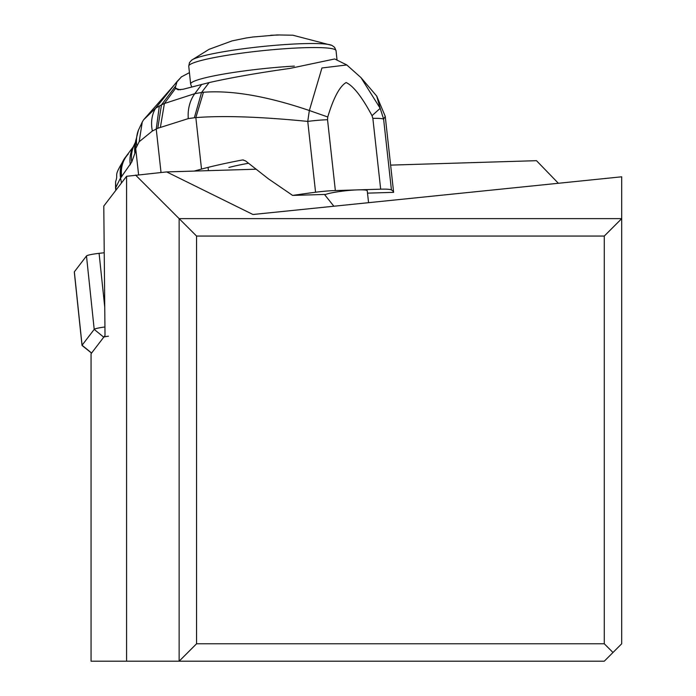 <?xml version="1.0" encoding="UTF-8"?>
<svg xmlns="http://www.w3.org/2000/svg" width="696" height="696" viewBox="0 0 696 696"><rect width="100%" height="100%" fill="white"/><g stroke="black" fill="none" stroke-linecap="round" stroke-linejoin="round"><path stroke-width="1.04" d="M255.763 169.215L166.666 171.921L126.576 176.297L103.791 206.059L105.018 335.515L91.063 353.742L91.063 661.2L604.276 661.2L612.993 652.491L604.276 643.774L196.559 643.774L179.133 661.2L179.133 218.631L621.702 218.631L604.276 236.057L604.276 643.774M166.666 171.921L252.961 214.499L621.702 176.801L621.702 643.774L612.993 652.491M558.366 183.274L536.486 160.68L390.621 165.117M333.871 206.225L324.466 194.454M135.598 175.096L196.559 236.057L604.276 236.057M196.559 236.057L196.559 643.774M126.576 176.297L126.576 661.2M254.179 36.836L246.175 37.984M278.722 35.026L270.7 35.27M292.633 195.419A174.244 19.357 -6.3 0 1 315.566 192.235A26.135 2.906 -6.3 0 1 335.35 190.556L358.005 189.869A21.776 2.419 173.7 0 0 327.86 193.749A21.776 2.419 173.7 0 0 325.737 194.41L292.633 195.419L268.456 178.863L245.575 160.924L242.817 159.941M376.727 96.152L380.199 108.324L360.98 77.621L346.817 64.954L321.944 67.973L309.346 110.516L307.754 121.409C260.191 116.719 222.894 115.458 195.846 117.615L201.518 169.084A174.244 19.357 -6.3 0 1 242.208 160.01L243.443 159.976M393.475 190.939L393.623 192.348L367.514 193.14M201.518 169.084L194.123 171.085M248.42 163.29A66.207 7.36 173.7 0 0 228.871 167.484M335.35 190.556L327.538 119.729L327.755 116.98C333.541 97.805 339.665 86.33 346.138 82.537C353.333 85.86 361.964 96.909 372.021 115.666L380.199 108.324L383.618 119.155L385.245 116.354L393.457 190.808M391.43 189.93L383.618 119.155A26.135 2.906 173.7 0 0 372.856 118.398L380.668 189.181A26.135 2.906 -6.3 0 1 391.43 189.93A174.244 19.357 -6.3 0 1 393.623 192.348M380.668 189.181L358.005 189.869A21.776 2.419 173.7 0 1 367.253 190.826L368.567 202.675M327.755 116.98L309.346 110.516C266.994 96.152 231.707 90.071 203.458 92.263L201.544 92.507L194.349 117.746L188.268 118.616L157.792 128.264L161.455 104.896L155.652 108.158L143.567 119.843L142.271 122.026M161.028 172.495L156.235 129.064L152.372 131.022L139.165 141.732L135.737 148.526A34.374 32.747 -166.5 0 1 135.807 140.174M135.781 140.374A34.365 32.816 12.6 0 0 135.755 140.549A34.365 32.816 12.6 0 0 135.711 148.648L135.737 148.526M127.203 155.182A29.832 26.178 53.9 0 0 126.716 155.721A29.832 26.178 53.9 0 0 120.886 177.593L131.718 162.09L134.902 153.285L135.711 148.648L138.6 174.792M121.121 177.367A29.972 26.648 -126.4 0 1 127.603 154.747M126.281 156.226A29.702 25.987 52.7 0 0 125.759 156.835M125.759 156.844A29.702 25.987 52.7 0 0 120.547 177.88L121.478 182.952M116.041 190.06L115.771 187.607A26.135 2.906 173.7 0 0 115.562 188.033L115.597 181.656L115.771 187.607L120.547 177.88M152.372 131.022A34.852 28.188 57.1 0 1 155.652 108.158L177.123 81.423L181.552 76.795L189.434 72.645M177.123 81.423L175.331 87.461L175.549 88.392L178.132 89.793L183.266 89.218L209.105 82.589C231.524 77.552 258.486 72.828 289.997 68.417L334.689 58.969L346.669 64.867L360.98 77.621L376.754 96.126L385.245 116.354M180.473 89.775A87.122 9.683 173.7 0 1 175.331 87.461L175.549 88.392L164.404 103.513L161.455 104.896L175.375 86.4M209.105 82.589L201.544 92.507L194.819 93.647L164.404 103.513L160.437 127.055M121.713 176.793A30.154 27.04 -128.1 0 1 128.238 154.06M91.559 353.098L82.111 345.529A13.937 1.453 -6 0 1 82.015 345.39A13.937 1.453 -6 0 1 82.067 345.242L74.35 271.823A13.937 1.453 174 0 0 74.298 271.971A13.937 1.453 174 0 0 74.376 272.101M74.35 271.823L86.487 255.971A13.937 1.453 174 0 1 99.084 253.335L104.235 252.752M103.739 337.186L91.602 353.037L82.067 345.242L94.204 329.391L103.739 337.186A5.229 0.539 -6 0 1 108.463 336.203M86.487 255.971L94.204 329.391A13.937 1.453 -6 0 1 104.939 326.981M332.001 45.431L334.602 47.354L336.046 50.695A74.054 7.699 -6 0 0 284.159 48.772A74.054 7.699 -6 0 0 202.066 60.265A74.054 7.699 -6 0 0 188.755 66.172L189.477 62.614L191.618 60.187A71.592 7.439 -6 0 1 203.615 55.819A71.592 7.439 -6 0 1 277.182 45.153A71.592 7.439 -6 0 1 332.001 45.431L292.877 35.218L277.199 34.931L252.248 37.071M188.755 66.172L190.634 84.033A74.054 7.699 -6 0 1 203.945 78.126A74.054 7.699 174 0 1 294.33 66.103M315.566 192.235L307.754 121.409A26.135 2.906 173.7 0 1 327.538 119.729M372.021 115.666L372.856 118.398M203.458 92.263L195.846 117.615L194.349 117.746M157.792 128.264L156.235 129.064L159.349 105.966M135.181 151.946A34.087 32.26 -163.3 0 1 135.581 141.558L138.4 130.239L142.262 122.035L139.165 141.732M188.268 118.616A34.852 28.31 80.2 0 1 194.819 93.647L201.788 84.355M136.799 145.551A34.591 32.181 -155.9 0 1 138.382 130.282M134.902 153.285A33.956 31.981 -161.8 0 1 135.424 142.245L133.258 146.812L125.802 156.783C111.882 178.933 119.086 171.903 115.597 181.691M131.718 162.09A32.877 30.807 -145 0 1 134.754 143.976M130.3 164.787A32.425 29.893 -144.8 0 1 133.223 146.873M104.757 307.249L99.084 253.335M208.06 167.388L208.409 170.65M191.618 60.187L209.052 49.329L232.168 40.864L246.48 37.932M191.731 86.922L190.634 84.033M336.046 50.695L337.021 59.943M115.562 188.033L115.823 190.347M143.576 119.825L181.508 76.743M143.567 119.843L142.262 122.035M135.572 141.558L135.424 142.245M82.015 345.39L74.298 271.971"/></g></svg>
